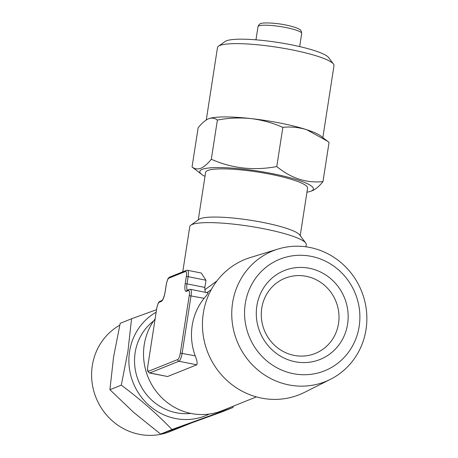 <?xml version="1.0" encoding="UTF-8"?>
<svg xmlns="http://www.w3.org/2000/svg" width="458" height="458" viewBox="0 0 458 458"><rect width="100%" height="100%" fill="white"/><g stroke="black" fill="none" stroke-linecap="round" stroke-linejoin="round"><path stroke-width="0.69" d="M156.098 312.23A57.479 54.742 68.1 0 0 129.557 351.544A57.479 54.742 68.1 0 0 151.644 407.517A57.479 54.742 68.1 0 0 209.191 414.072M233.265 406.183L232.967 407.483L171.99 429.518C157.088 413.986 140.188 399.199 121.29 385.155L127.919 351.36L131.566 318.762L156.493 309.7M119.767 325.186A58.95 56.145 68.1 0 0 92.298 365.65A58.95 56.145 68.1 0 0 113.241 421.658A58.95 56.145 68.1 0 0 170.084 431.528L190.488 423.347M347.593 324.075A47.901 45.617 68.1 0 0 309.459 268.285A47.901 45.617 68.1 0 0 256.858 305.933A47.901 45.617 68.1 0 0 294.992 361.717A47.901 45.617 68.1 0 0 347.593 324.075M338.531 323.514A40.527 38.598 68.1 0 0 324.132 285.008A40.527 38.598 68.1 0 0 285.053 278.224A40.527 38.598 68.1 0 0 261.753 308.165A40.527 38.598 68.1 0 0 276.151 346.666A40.527 38.598 68.1 0 0 315.23 353.456A40.527 38.598 68.1 0 0 338.531 323.514M311.303 256.365A60.124 57.261 68.1 0 0 245.282 303.62A60.124 57.261 68.1 0 0 293.149 373.642A60.124 57.261 68.1 0 0 359.169 326.388A60.124 57.261 68.1 0 0 311.303 256.365M309.94 247.475A70.44 67.086 68.1 0 0 278.155 249.009A70.44 67.086 68.1 0 0 231.966 319.421A70.44 67.086 68.1 0 0 288.672 384.875A70.44 67.086 68.1 0 0 330.436 379.333A70.44 67.086 68.1 0 0 365.999 307.329A70.44 67.086 68.1 0 0 309.94 247.475M330.436 379.333L304.559 392.346A72.885 69.416 -111.9 0 1 261.341 398.076A72.885 69.416 -111.9 0 1 203.312 313.186A72.885 69.416 -111.9 0 1 250.463 257.493L278.155 249.009M300.219 235.664L307.576 188.146A51.582 8.307 -171.2 0 0 264.604 173.164A51.582 8.307 -171.2 0 0 207.737 170.49A51.582 8.307 -171.2 0 0 205.619 172.363L198.268 219.88M305.95 246.799L306.282 244.652A58.95 9.498 -171.2 0 0 305.738 242.998L299.635 234.891A51.582 8.307 -171.2 0 0 252.988 220.641A51.582 8.307 -171.2 0 0 200.278 218.678A51.582 8.307 -171.2 0 0 199.053 219.319L190.786 225.204A58.95 9.498 -171.2 0 0 189.767 226.613L182.765 271.834M305.738 242.998A58.95 9.498 -171.2 0 0 252.427 226.716A58.95 9.498 -171.2 0 0 192.188 224.466A58.95 9.498 -171.2 0 0 190.786 225.204M155.056 318.98A58.95 56.145 68.1 0 0 144.224 344.822A58.95 56.145 68.1 0 0 165.166 400.83A58.95 56.145 68.1 0 0 222.01 410.7L256.411 396.897M188.45 290.527L186.366 291.362A8.845 2.29 101.3 0 1 185.198 283.742L186.314 276.558A5.897 1.529 -78.7 0 0 185.536 271.474L168.853 278.166A5.897 1.529 -78.7 0 0 166.3 284.584L165.183 291.769A8.845 2.29 101.3 0 1 161.348 301.398L159.264 302.234A5.897 1.529 -78.7 0 0 156.705 308.658L147.802 366.154A5.897 1.529 -78.7 0 0 148.581 371.232L177.773 359.524A5.897 1.529 -78.7 0 0 180.332 353.107L189.228 295.605A5.897 1.529 -78.7 0 0 188.45 290.527A1.471 1.403 68.1 0 1 189.297 289.439L190.402 289.33A7.368 1.906 101.3 0 1 191.043 295.719L182.141 353.215A7.368 1.906 101.3 0 1 178.946 361.242L149.755 372.949A7.368 1.906 101.3 0 1 149.423 372.989L167.588 376.516L196.78 364.808C197.558 363.475 197.037 360.48 195.205 355.832A58.95 56.145 -111.9 0 1 192.177 325.586A58.95 56.145 -111.9 0 1 204.108 298.33C207.211 294.734 208.476 292.931 207.903 292.931M153.665 320.903A51.582 49.126 68.1 0 0 135.139 352.66A51.582 49.126 68.1 0 0 190.774 413.402M306.952 192.183A57.479 9.257 -171.2 0 0 310.684 191.278A57.479 9.257 -171.2 0 0 311.039 191.141A57.479 9.257 -171.2 0 0 272.859 173.731A57.479 9.257 -171.2 0 0 202.155 169.374A57.479 9.257 -171.2 0 0 201.715 174.406A57.479 9.257 -171.2 0 0 204.995 176.404M201.715 174.406L192.051 166.993C194.702 169.019 197.644 169.443 200.89 168.263C204.216 166.786 207.692 163.787 211.31 159.264C232.034 168.435 253.858 170.868 276.781 166.563C291.099 178.305 306.505 183.315 322.987 181.591C319.369 186.114 315.894 189.114 312.562 190.591L310.684 191.278M322.856 137.612L333.991 65.654A58.95 9.498 -171.2 0 0 333.447 64.005L328.569 57.519A53.059 8.547 -171.2 0 0 280.588 42.863A53.059 8.547 -171.2 0 0 226.372 40.836A53.059 8.547 -171.2 0 0 225.107 41.501L218.495 46.206A58.95 9.498 -171.2 0 0 217.476 47.621L206.277 119.973M333.447 64.005A58.95 9.498 -171.2 0 0 280.136 47.724A58.95 9.498 -171.2 0 0 219.897 45.474A58.95 9.498 -171.2 0 0 218.495 46.206M322.987 181.591L329.062 142.381L320.68 135.946A58.95 9.498 -171.2 0 0 306.751 129.734A58.95 9.498 -171.2 0 0 250.91 118.57A58.95 9.498 -171.2 0 0 208.917 118.645A58.95 9.498 -171.2 0 0 208.711 118.719M327.665 141.299L306.751 129.734C298.856 127.313 290.887 126.517 282.849 127.358C272.67 122.881 262.022 119.956 250.91 118.57C239.734 117.466 228.559 117.958 217.384 120.053C214.773 118.032 211.825 117.609 208.545 118.782C205.264 120.219 201.789 123.219 198.125 127.782L192.051 166.993M208.917 118.645L208.545 118.782M282.849 127.358L276.781 166.563M217.384 120.053L211.31 159.264M205.963 280.233L201.245 273.025L187.488 270.277A7.368 1.906 101.3 0 1 188.129 276.666L205.963 280.233L204.846 287.418L204.892 289.714L216.915 280.96M211.258 289.668L206.953 292.639M205.373 292.324L204.892 289.714M131.566 318.762L120.191 323.325L113.561 357.12L109.914 389.718L133.776 412.498L160.615 434.081L221.592 412.045L232.967 407.483M160.615 434.081L171.99 429.518M109.914 389.718L121.29 385.155M257.997 26.696C258.741 24.824 259.606 23.827 260.602 23.713C260.671 22.677 273.197 22.259 286.897 25.23C297.007 27.48 299.343 29.146 299.916 29.673C300.729 29.724 301.324 30.989 301.696 33.457A22.11 3.561 -171.2 0 0 283.279 27.039A22.11 3.561 -171.2 0 0 258.907 25.888A22.11 3.561 -171.2 0 0 257.997 26.696L255.965 39.829M186.314 276.558L188.129 276.666L187.013 283.851L204.846 287.418M180.332 353.107L195.205 355.832M177.773 359.524A1.471 1.403 -111.9 0 0 178.946 361.242L196.78 364.808M189.228 295.605L204.108 298.33M185.198 283.742L187.013 283.851A7.368 1.906 -78.7 0 0 187.477 290.172M148.581 371.232A1.471 1.403 68.1 0 0 149.755 372.949L167.588 376.516M168.853 278.166A1.471 1.403 -111.9 0 1 169.7 277.079L186.383 270.386A1.471 1.403 68.1 0 0 185.536 271.474M161.348 301.398A1.471 1.403 -111.9 0 1 162.155 300.328L159 302.017C158.674 301.879 157.947 303.774 156.825 307.696L156.688 308.778M189.297 289.439L187.213 290.275A1.471 1.403 68.1 0 0 186.366 291.362M159.264 302.234A1.471 1.403 -111.9 0 1 160.111 301.146M156.705 308.658L147.785 366.274M147.802 366.154L147.745 366.205C147.236 372.285 147.751 370.024 147.762 371.249L149.423 372.989M301.696 33.457L299.658 46.59M190.402 289.33L208.155 292.88M169.7 277.079L168.596 277.949C168.263 277.811 167.542 279.706 166.414 283.628L165.126 291.826C165.206 291.425 164.714 295.376 162.939 299.2L162.195 300.311M186.383 270.386L187.488 270.277"/></g></svg>
